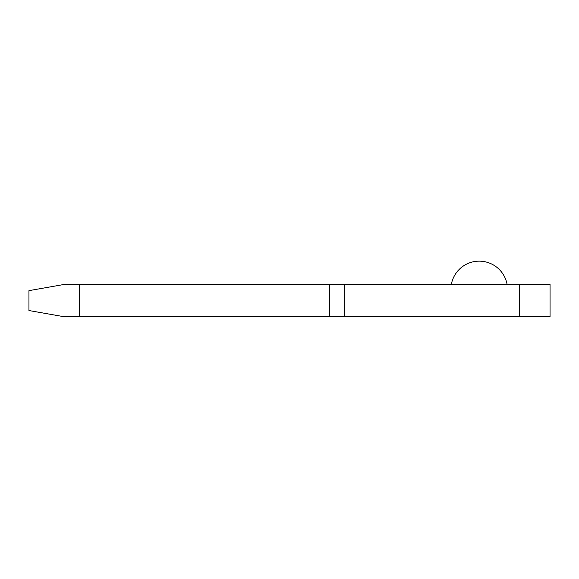 <?xml version="1.0" encoding="UTF-8"?>
<svg xmlns="http://www.w3.org/2000/svg" width="579" height="579" viewBox="0 0 579 579"><rect width="100%" height="100%" fill="white"/><g stroke="black" fill="none" stroke-linecap="round" stroke-linejoin="round"><path stroke-width="0.87" d="M344.643 316.778L519.696 316.778L344.643 316.778L344.643 284.405L519.696 284.405L344.643 284.405L344.643 316.778L79.54 316.778L79.54 284.405L79.54 316.778L329.465 316.778L329.465 284.405L64.363 284.405L28.95 290.644L28.95 310.539L64.363 316.778L79.54 316.778L64.363 316.778L28.95 310.539L28.95 290.644L64.363 284.405L335.277 284.405M519.696 284.405L550.05 284.405L550.05 316.778L550.05 284.405L519.696 284.405L519.696 316.778L550.05 316.778L519.696 316.778L519.696 284.405M344.643 284.405L329.465 284.405L329.465 316.778L335.277 316.778M451.345 284.405A28.335 28.335 0 0 1 507.095 284.405A28.335 28.335 0 0 0 451.345 284.405M498.932 284.405L504.975 284.405L498.932 284.405M489.892 284.405L484.659 284.405L489.892 284.405M481.952 284.405L484.659 284.405L481.952 284.405M473.781 284.405L468.556 284.405L473.781 284.405M463.736 284.405L468.556 284.405L463.736 284.405M453.466 284.405L459.509 284.405L453.466 284.405"/></g></svg>
